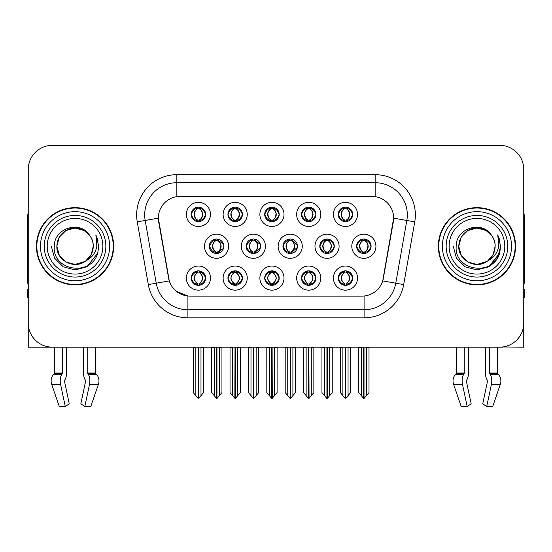 <?xml version="1.0" encoding="UTF-8"?>
<svg xmlns="http://www.w3.org/2000/svg" width="552" height="552" viewBox="0 0 552 552"><rect width="100%" height="100%" fill="white"/><g stroke="black" fill="none" stroke-linecap="round" stroke-linejoin="round"><path stroke-width="0.83" d="M338.238 278.091A7.238 7.238 0 0 0 345.476 285.329A7.238 7.238 0 0 0 352.714 278.091A7.238 7.238 0 0 0 345.476 270.853A7.238 7.238 0 0 0 338.238 278.091L338.307 278.091C339.68 281.989 341.557 283.935 343.951 283.942L344.807 283.942C340.018 280.043 340.018 276.138 344.807 272.239L345.041 272.246C340.129 276.145 340.129 280.043 345.041 283.942L345.041 283.942C339.963 280.036 339.963 276.138 345.048 272.246L343.951 272.239C341.605 272.198 339.721 274.144 338.307 278.091M333.415 278.091A12.061 12.061 0 0 0 345.476 290.152A12.061 12.061 0 0 0 357.537 278.091A12.061 12.061 0 0 0 345.476 266.029A12.061 12.061 0 0 0 333.415 278.091M282.962 246.247A7.238 7.238 0 0 0 290.2 253.485A7.238 7.238 0 0 0 297.438 246.247A7.238 7.238 0 0 0 290.2 239.009A7.238 7.238 0 0 0 282.962 246.247L283.162 246.247C284.59 242.307 286.467 240.362 288.799 240.403L288.289 239.264M278.139 246.247A12.061 12.061 0 0 0 290.2 258.308A12.061 12.061 0 0 0 302.261 246.247A12.061 12.061 0 0 0 290.2 234.186A12.061 12.061 0 0 0 278.139 246.247M301.475 214.404A7.238 7.238 0 0 0 308.713 221.642A7.238 7.238 0 0 0 315.951 214.404A7.238 7.238 0 0 0 308.713 207.166A7.238 7.238 0 0 0 301.475 214.404L301.544 214.404C302.972 210.464 304.849 208.518 307.181 208.559L306.691 207.455M296.652 214.404A12.061 12.061 0 0 0 308.713 226.465A12.061 12.061 0 0 0 320.774 214.404A12.061 12.061 0 0 0 308.713 202.342A12.061 12.061 0 0 0 296.652 214.404M246.137 246.247A7.238 7.238 0 0 0 253.368 253.485A7.238 7.238 0 0 0 260.606 246.247A7.238 7.238 0 0 0 253.368 239.009A7.238 7.238 0 0 0 246.137 246.247L246.392 246.247C247.82 242.307 249.704 240.362 252.029 240.403L251.519 239.251M241.307 246.247A12.061 12.061 0 0 0 253.368 258.308A12.061 12.061 0 0 0 265.436 246.247A12.061 12.061 0 0 0 253.368 234.186A12.061 12.061 0 0 0 241.307 246.247M264.712 278.091A7.238 7.238 0 0 0 271.95 285.329A7.238 7.238 0 0 0 279.188 278.091A7.238 7.238 0 0 0 271.95 270.853A7.238 7.238 0 0 0 264.712 278.091L264.774 278.091C266.147 281.989 268.03 283.935 270.418 283.942L271.273 283.942C266.485 280.043 266.485 276.138 271.273 272.239L271.515 272.246C266.602 276.145 266.602 280.043 271.515 283.942L271.515 283.942C266.43 280.036 266.43 276.138 271.522 272.246L270.418 272.239C268.072 272.198 266.188 274.144 264.774 278.091M259.882 278.091A12.061 12.061 0 0 0 271.95 290.152A12.061 12.061 0 0 0 284.011 278.091A12.061 12.061 0 0 0 271.95 266.029A12.061 12.061 0 0 0 259.882 278.091M338.238 214.404A7.238 7.238 0 0 0 345.476 221.642A7.238 7.238 0 0 0 352.714 214.404A7.238 7.238 0 0 0 345.476 207.166A7.238 7.238 0 0 0 338.238 214.404L338.307 214.404C339.735 210.464 341.619 208.518 343.944 208.559L343.454 207.455M333.415 214.404A12.061 12.061 0 0 0 345.476 226.465A12.061 12.061 0 0 0 357.537 214.404A12.061 12.061 0 0 0 345.476 202.342A12.061 12.061 0 0 0 333.415 214.404M191.178 278.091A7.238 7.238 0 0 0 198.416 285.329A7.238 7.238 0 0 0 205.654 278.091A7.238 7.238 0 0 0 198.416 270.853A7.238 7.238 0 0 0 191.178 278.091L191.247 278.091C192.613 281.989 194.497 283.935 196.885 283.942L197.74 283.942C192.958 280.043 192.958 276.138 197.74 272.239L197.982 272.246C193.069 276.145 193.069 280.043 197.982 283.942L197.982 283.942C192.896 280.036 192.896 276.138 197.989 272.246L196.885 272.239C194.539 272.198 192.662 274.144 191.247 278.091M186.355 278.091A12.061 12.061 0 0 0 198.416 290.152A12.061 12.061 0 0 0 210.478 278.091A12.061 12.061 0 0 0 198.416 266.029A12.061 12.061 0 0 0 186.355 278.091M227.941 214.404A7.238 7.238 0 0 0 235.18 221.642A7.238 7.238 0 0 0 242.418 214.404A7.238 7.238 0 0 0 235.18 207.166A7.238 7.238 0 0 0 227.941 214.404L228.01 214.404C229.439 210.464 231.322 208.518 233.648 208.559L233.158 207.455M223.118 214.404A12.061 12.061 0 0 0 235.18 226.465A12.061 12.061 0 0 0 247.241 214.404A12.061 12.061 0 0 0 235.18 202.342A12.061 12.061 0 0 0 223.118 214.404M319.794 246.247A7.238 7.238 0 0 0 327.032 253.485A7.238 7.238 0 0 0 334.27 246.247A7.238 7.238 0 0 0 327.032 239.009A7.238 7.238 0 0 0 319.794 246.247L319.925 246.247C321.354 242.307 323.23 240.362 325.563 240.403L325.066 239.285M314.971 246.247A12.061 12.061 0 0 0 327.032 258.308A12.061 12.061 0 0 0 339.094 246.247A12.061 12.061 0 0 0 327.032 234.186A12.061 12.061 0 0 0 314.971 246.247M227.941 278.091A7.238 7.238 0 0 0 235.18 285.329A7.238 7.238 0 0 0 242.418 278.091A7.238 7.238 0 0 0 235.18 270.853A7.238 7.238 0 0 0 227.941 278.091L228.01 278.091C229.384 281.989 231.26 283.935 233.655 283.942L234.51 283.942C229.722 280.043 229.722 276.138 234.51 272.239L234.745 272.246C229.832 276.145 229.832 280.043 234.745 283.942L234.745 283.942C229.666 280.036 229.666 276.138 234.752 272.246L233.655 272.239C231.309 272.198 229.425 274.144 228.01 278.091M223.118 278.091A12.061 12.061 0 0 0 235.18 290.152A12.061 12.061 0 0 0 247.241 278.091A12.061 12.061 0 0 0 235.18 266.029A12.061 12.061 0 0 0 223.118 278.091M301.475 278.091A7.238 7.238 0 0 0 308.713 285.329A7.238 7.238 0 0 0 315.951 278.091A7.238 7.238 0 0 0 308.713 270.853A7.238 7.238 0 0 0 301.475 278.091L301.544 278.091C302.91 281.989 304.794 283.935 307.181 283.942L308.037 283.942C303.255 280.043 303.255 276.138 308.037 272.239L308.278 272.246C303.365 276.145 303.365 280.043 308.278 283.942L308.278 283.942C303.193 280.036 303.193 276.138 308.285 272.246L307.181 272.239C304.835 272.198 302.958 274.144 301.544 278.091M296.652 278.091A12.061 12.061 0 0 0 308.713 290.152A12.061 12.061 0 0 0 320.774 278.091A12.061 12.061 0 0 0 308.713 266.029A12.061 12.061 0 0 0 296.652 278.091M209.305 246.247A7.238 7.238 0 0 0 216.543 253.485A7.238 7.238 0 0 0 223.781 246.247A7.238 7.238 0 0 0 216.543 239.009A7.238 7.238 0 0 0 209.305 246.247L209.629 246.247C211.057 242.307 212.934 240.362 215.266 240.403L214.749 239.237M204.482 246.247A12.061 12.061 0 0 0 216.543 258.308A12.061 12.061 0 0 0 228.604 246.247A12.061 12.061 0 0 0 216.543 234.186A12.061 12.061 0 0 0 204.482 246.247M356.626 246.247A7.238 7.238 0 0 0 363.858 253.485A7.238 7.238 0 0 0 371.096 246.247A7.238 7.238 0 0 0 363.858 239.009A7.238 7.238 0 0 0 356.626 246.247L356.689 246.247C358.117 242.307 360.001 240.362 362.326 240.403L361.836 239.299M351.796 246.247A12.061 12.061 0 0 0 363.858 258.308A12.061 12.061 0 0 0 375.926 246.247A12.061 12.061 0 0 0 363.858 234.186A12.061 12.061 0 0 0 351.796 246.247M264.712 214.404A7.238 7.238 0 0 0 271.95 221.642A7.238 7.238 0 0 0 279.188 214.404A7.238 7.238 0 0 0 271.95 207.166A7.238 7.238 0 0 0 264.712 214.404L264.781 214.404C266.209 210.464 268.086 208.518 270.418 208.559L269.921 207.455M259.882 214.404A12.061 12.061 0 0 0 271.95 226.465A12.061 12.061 0 0 0 284.011 214.404A12.061 12.061 0 0 0 271.95 202.342A12.061 12.061 0 0 0 259.882 214.404M191.178 214.404A7.238 7.238 0 0 0 198.416 221.642A7.238 7.238 0 0 0 205.654 214.404A7.238 7.238 0 0 0 198.416 207.166A7.238 7.238 0 0 0 191.178 214.404L191.247 214.404C192.676 210.464 194.552 208.518 196.885 208.559L196.395 207.455M186.355 214.404A12.061 12.061 0 0 0 198.416 226.465A12.061 12.061 0 0 0 210.478 214.404A12.061 12.061 0 0 0 198.416 202.342A12.061 12.061 0 0 0 186.355 214.404M158.355 218.102A21.714 21.714 0 0 0 158.686 221.869L168.608 278.16A21.714 21.714 0 0 0 189.992 296.107L362.008 296.107A21.714 21.714 0 0 0 383.392 278.16L393.314 221.869A21.714 21.714 0 0 0 371.938 196.388L180.062 196.388A21.714 21.714 0 0 0 158.355 218.102L158.596 214.887M502.686 346.973L523.758 347.167L523.758 169.45A24.122 24.122 0 0 0 499.629 145.328L52.371 145.328A24.122 24.122 0 0 0 28.242 169.45L28.242 347.167L54.538 347.167L54.538 373.028L62.335 373.028A0.807 0.421 -90 0 1 62.197 373.628L61.769 374.353A8.846 4.657 90 0 0 60.554 384.24L65.302 406.672L69.235 403.678L64.487 381.239A0.807 0.421 -90 0 1 64.598 380.342L65.026 379.61A8.846 4.657 90 0 0 66.571 373.028L66.571 347.167L83.518 347.167L83.518 373.028A8.846 4.657 -90 0 0 85.063 379.61L85.491 380.342L85.063 379.61M85.601 381.239A0.807 0.421 90 0 0 85.491 380.342A0.807 0.421 90 0 1 85.601 381.239L80.854 403.678L84.787 406.672L89.534 384.24A8.846 4.657 -90 0 0 88.32 374.353L87.892 373.628A0.807 0.421 90 0 1 87.754 373.028L95.551 373.028L95.551 347.167L100.775 347.167M451.226 347.167L456.449 347.167L456.449 373.028A0.807 0.683 90 0 1 456.221 373.628A0.807 0.683 90 0 0 456.449 373.028L464.246 373.028A0.807 0.421 -90 0 1 464.108 373.628L463.68 374.353A8.846 4.657 90 0 0 462.466 384.24L467.213 406.672L471.146 403.678L466.399 381.239A0.807 0.421 -90 0 1 466.509 380.342L466.937 379.61A8.846 4.657 90 0 0 468.482 373.028L468.482 347.167L485.429 347.167L485.429 373.028A8.846 4.657 -90 0 0 486.974 379.61L487.402 380.342L486.974 379.61M487.513 381.239A0.807 0.421 90 0 0 487.402 380.342A0.807 0.421 90 0 1 487.513 381.239L482.765 403.678L486.698 406.672L491.446 384.24A8.846 4.657 -90 0 0 490.231 374.353L489.803 373.628A0.807 0.421 90 0 1 489.665 373.028L497.462 373.028L497.462 347.167L502.686 347.167M36.446 246.247A38.599 38.599 0 0 0 75.044 284.846A38.599 38.599 0 0 0 113.643 246.247A38.599 38.599 0 0 0 75.044 207.649A38.599 38.599 0 0 0 36.446 246.247M438.357 246.247A38.599 38.599 0 0 0 476.956 284.846A38.599 38.599 0 0 0 515.554 246.247A38.599 38.599 0 0 0 476.956 207.649A38.599 38.599 0 0 0 438.357 246.247M176.847 174.68L176.847 196.629L375.153 196.629L375.153 182.719A32.168 32.168 0 0 1 406.831 220.469L395.77 283.197A32.168 32.168 0 0 1 364.092 309.775L187.908 309.775A32.168 32.168 0 0 1 156.23 283.197L145.169 220.469A32.168 32.168 0 0 1 176.847 182.719L375.153 182.719L375.153 174.68A40.206 40.206 0 0 1 414.745 221.869L403.684 284.59A40.206 40.206 0 0 1 364.092 317.814L187.908 317.814A40.206 40.206 0 0 1 148.315 284.59L137.255 221.869A40.206 40.206 0 0 1 176.847 174.68L375.153 174.68M362.008 296.107L189.992 296.107M187.908 317.814L187.908 296.003L176.323 291.256M406.831 220.469L393.645 218.143L382.722 280.892L395.77 283.197L406.831 220.469L414.745 221.869M148.315 284.59L169.278 280.892L158.355 218.143L145.169 220.469A32.168 32.168 0 0 1 144.686 214.887M383.392 278.16L383.26 278.843M168.739 278.843L168.608 278.16M499.629 145.328L52.371 145.328M28.242 169.45L28.242 323.044A24.122 24.122 0 0 0 52.371 347.167L499.629 347.167A24.122 24.122 0 0 0 523.758 323.044L523.758 169.45M342.902 395.639L342.902 347.567L342.606 347.167L342.902 347.567L340.329 347.567L340.329 347.167L340.329 392.569L345.145 398.309L345.317 347.167M350.623 347.167L350.623 392.569L345.807 398.309L345.642 347.167M350.623 392.569L350.623 347.567L348.05 347.567L348.05 395.639M348.346 347.167L348.05 347.567M346.725 270.963L346.152 272.239C350.941 276.138 350.941 280.043 346.152 283.942L345.911 283.942C350.824 280.043 350.824 276.145 345.911 272.246L345.911 272.246C350.996 276.138 350.996 280.036 345.904 283.942L347.008 283.942C349.354 283.99 351.238 282.037 352.645 278.077C351.272 274.185 349.388 272.239 347.008 272.239L347.498 271.142M346.152 272.239L347.008 272.239M371.096 246.247L371.034 246.247C369.64 242.356 367.756 240.41 365.389 240.403L364.534 240.403C366.832 241.631 368.053 243.577 368.184 246.247C368.053 248.917 366.832 250.863 364.534 252.091L365.389 252.091L365.886 253.195M362.616 239.119L363.188 240.403L362.326 240.403M364.299 252.091C366.652 250.863 367.901 248.917 368.039 246.247C367.901 243.577 366.652 241.631 364.299 240.403L364.299 240.403C366.004 241.093 367.225 242.68 367.936 245.157C367.736 249.069 366.521 251.381 364.292 252.091L364.893 253.409M371.034 246.247C369.585 250.215 367.701 252.167 365.389 252.091M363.188 240.403L363.188 240.403C360.891 241.631 359.669 243.577 359.538 246.247C359.669 248.917 360.891 250.863 363.188 252.091L362.326 252.091C360.07 252.236 358.193 250.291 356.689 246.247M363.188 252.091L363.423 252.091C361.063 250.863 359.821 248.917 359.676 246.247C359.821 243.577 361.063 241.631 363.423 240.403C361.712 241.093 360.497 242.68 359.787 245.157C359.987 249.069 361.201 251.381 363.43 252.091L362.616 253.375M369.005 347.567L369.005 392.569L366.431 395.639L366.431 347.567L369.005 347.567L369.005 347.167M358.717 347.167L358.717 392.569L363.533 398.309L364.189 398.309L366.431 395.639M366.431 347.567L366.728 347.167M364.023 347.167L364.023 398.309M360.987 347.167L361.291 347.567L358.717 347.567M361.291 347.567L361.291 395.639M363.699 398.309L363.699 347.167M345.918 220.248C348.271 219.02 349.519 217.074 349.657 214.404C349.519 211.733 348.271 209.788 345.918 208.559L346.152 208.559C348.45 209.788 349.664 211.733 349.802 214.404C349.664 217.074 348.45 219.02 346.152 220.248L347.008 220.248L347.505 221.352M345.918 208.559L347.008 208.559L347.505 207.455M344.234 221.531L344.8 220.248C342.502 219.02 341.288 217.074 341.157 214.404C341.288 211.733 342.502 209.788 344.8 208.559L345.041 208.559C342.682 209.788 341.433 211.733 341.295 214.404C341.433 217.074 342.682 219.02 345.041 220.248L345.041 220.248C342.82 219.53 341.598 217.226 341.398 213.313C342.116 210.836 343.33 209.249 345.048 208.559L343.944 208.559M352.714 214.404L352.645 214.404C351.196 218.371 349.319 220.324 347.008 220.248M352.645 214.404C351.251 210.512 349.375 208.566 347.008 208.559M344.8 220.248L343.944 220.248C341.688 220.393 339.804 218.447 338.307 214.404M62.335 347.167L62.335 373.028M87.754 373.028L87.754 347.167M64.598 380.342A0.807 0.421 -90 0 0 64.487 381.239M84.787 406.672L90.763 406.672L98.428 384.24A8.846 7.521 90 0 0 96.469 374.353L95.779 373.628A0.807 0.683 -90 0 1 95.551 373.028M54.538 373.028A0.807 0.683 90 0 1 54.31 373.628L53.62 374.353A8.846 7.521 -90 0 0 51.66 384.24L59.326 406.672L65.302 406.672M28.242 297.714L27.6 297.714L27.6 289.669L28.242 289.669M28.242 283.197A16.084 16.084 0 0 0 27.6 283.238L27.6 217.295A16.084 16.084 0 0 1 28.242 212.796M306.139 395.639L306.139 347.567L305.842 347.167L306.139 347.567L303.565 347.567L303.565 347.167L303.565 392.569L308.382 398.309L308.554 347.167M313.86 347.167L313.86 392.569L309.044 398.309L308.872 347.167M313.86 392.569L313.86 347.567L311.287 347.567L311.287 395.639M311.583 347.167L311.287 347.567M309.955 270.963L309.382 272.239C314.171 276.138 314.171 280.043 309.382 283.942L309.148 283.942C314.06 280.043 314.06 276.145 309.148 272.246L309.148 272.246C314.233 276.138 314.233 280.036 309.141 283.942L310.245 283.942C312.591 283.99 314.467 282.037 315.882 278.077C314.502 274.185 312.625 272.239 310.245 272.239L310.735 271.142M309.382 272.239L310.245 272.239M269.376 395.639L269.376 347.567L269.079 347.167L269.376 347.567L266.802 347.567L266.802 347.167L266.802 392.569L271.618 398.309L271.784 347.167M277.09 347.167L277.09 392.569L272.274 398.309L272.108 347.167M277.09 392.569L277.09 347.567L274.523 347.567L274.523 395.639M274.82 347.167L274.523 347.567M273.192 270.963L272.619 272.239C277.408 276.138 277.408 280.043 272.619 283.942L272.384 283.942C277.297 280.043 277.297 276.145 272.384 272.246L272.384 272.246C277.463 276.138 277.463 280.036 272.377 283.942L273.475 283.942C275.821 283.99 277.704 282.037 279.119 278.077C277.739 274.185 275.855 272.239 273.475 272.239L273.971 271.142M272.619 272.239L273.475 272.239M232.606 395.639L232.606 347.567L232.309 347.167L232.606 347.567L230.032 347.567L230.032 347.167L230.032 392.569L234.855 398.309L235.021 347.167M240.327 347.167L240.327 392.569L235.511 398.309L235.345 347.167M240.327 392.569L240.327 347.567L237.753 347.567L237.753 395.639M238.05 347.167L237.753 347.567M236.428 270.963L235.856 272.239C240.644 276.138 240.644 280.043 235.856 283.942L235.614 283.942C240.527 280.043 240.527 276.145 235.614 272.246L235.614 272.246C240.7 276.138 240.7 280.036 235.607 283.942L236.711 283.942C239.057 283.99 240.941 282.037 242.356 278.077C240.976 274.185 239.092 272.239 236.711 272.239L237.201 271.142M235.856 272.239L236.711 272.239M195.843 395.639L195.843 347.567L195.546 347.167L195.843 347.567L193.269 347.567L193.269 347.167L193.269 392.569L198.085 398.309L198.258 347.167M203.564 347.167L203.564 392.569L198.748 398.309L198.575 347.167M203.564 392.569L203.564 347.567L200.99 347.567L200.99 395.639M201.287 347.167L200.99 347.567M199.658 270.963L199.086 272.239C203.874 276.138 203.874 280.043 199.086 283.942L198.851 283.942C203.764 280.043 203.764 276.145 198.851 272.246L198.851 272.246C203.936 276.138 203.936 280.036 198.844 283.942L199.948 283.942C202.294 283.99 204.171 282.037 205.585 278.077C204.205 274.185 202.329 272.239 199.948 272.239L200.438 271.142M199.086 272.239L199.948 272.239M328.626 252.091C330.938 252.167 332.815 250.215 334.264 246.247C332.87 242.356 330.993 240.41 328.626 240.403L327.771 240.403C330.068 241.631 331.283 243.577 331.421 246.247C331.283 248.917 330.068 250.863 327.771 252.091L328.626 252.091L329.109 253.182M325.846 239.106L326.418 240.403L325.563 240.403M327.536 252.091C329.889 250.863 331.138 248.917 331.276 246.247C331.138 243.577 329.889 241.631 327.536 240.403L327.536 240.403C329.24 241.093 330.455 242.68 331.172 245.157C330.972 249.069 329.758 251.381 327.529 252.091L328.123 253.402M326.418 240.403L326.418 240.403C324.121 241.631 322.906 243.577 322.768 246.247C322.906 248.917 324.121 250.863 326.418 252.091L325.563 252.091C323.306 252.236 321.423 250.291 319.925 246.247M325.846 253.389L326.66 252.091C324.3 250.863 323.051 248.917 322.913 246.247C323.051 243.577 324.3 241.631 326.66 240.403M332.242 347.567L332.242 392.569L329.668 395.639L329.668 347.567L332.242 347.567L332.242 347.167M321.947 347.167L321.947 392.569L326.763 398.309L327.426 398.309L329.668 395.639M329.668 347.567L329.965 347.167M327.253 347.167L327.253 398.309M324.224 347.167L324.521 347.567L321.947 347.567M324.521 347.567L324.521 395.639M326.936 398.309L326.936 347.167M297.335 245.033L291.863 240.403L291.007 240.403C293.305 241.631 294.52 243.577 294.658 246.247C294.52 248.917 293.305 250.863 291.007 252.091L291.863 252.091L292.339 253.161M289.075 239.099L289.655 240.403L288.799 240.403M290.766 252.091C293.126 250.863 294.375 248.917 294.513 246.247C294.375 243.577 293.126 241.631 290.766 240.403L290.766 240.403C292.477 241.093 293.692 242.68 294.409 245.157C294.209 249.069 292.988 251.381 290.759 252.091L291.352 253.389M297.342 247.448L291.863 252.091M289.655 240.403L289.655 240.403C287.357 241.631 286.143 243.577 286.005 246.247C286.143 248.917 287.357 250.863 289.655 252.091L288.799 252.091C286.536 252.236 284.659 250.291 283.162 246.247M289.655 252.091L289.89 252.091C287.537 250.863 286.288 248.917 286.15 246.247C286.288 243.577 287.537 241.631 289.89 240.403C288.185 241.093 286.971 242.68 286.253 245.157C286.453 249.069 287.668 251.381 289.897 252.091L289.075 253.396M295.479 347.567L295.479 392.569L292.905 395.639L292.905 347.567L295.479 347.567L295.479 347.167M285.184 347.167L285.184 392.569L290 398.309L290.662 398.309L292.905 395.639M292.905 347.567L293.202 347.167M290.49 347.167L290.49 398.309M287.461 347.167L287.758 347.567L285.184 347.567M287.758 347.567L287.758 395.639M290.166 398.309L290.166 347.167M260.399 244.508L255.1 240.403L254.237 240.403C256.535 241.631 257.756 243.577 257.887 246.247C257.756 248.917 256.535 250.863 254.237 252.091L255.1 252.091L255.562 253.14M252.305 239.092L252.892 240.403L252.029 240.403M254.003 252.091C256.356 250.863 257.605 248.917 257.743 246.247C257.605 243.577 256.356 241.631 254.003 240.403L254.003 240.403C255.714 241.093 256.928 242.68 257.639 245.157C257.439 249.069 256.225 251.381 253.996 252.091L254.582 253.382M260.399 247.972L255.1 252.091M252.892 240.403L252.892 240.403C250.594 241.631 249.373 243.577 249.242 246.247C249.373 248.917 250.594 250.863 252.892 252.091L252.029 252.091C249.773 252.236 247.896 250.291 246.392 246.247M252.892 252.091L253.126 252.091C250.767 250.863 249.525 248.917 249.38 246.247C249.525 243.577 250.767 241.631 253.126 240.403C251.415 241.093 250.201 242.68 249.49 245.157C249.69 249.069 250.905 251.381 253.133 252.091L252.305 253.402M258.709 347.567L258.709 392.569L256.135 395.639L256.135 347.567L258.709 347.567L258.709 347.167M248.421 347.167L248.421 392.569L253.237 398.309L253.892 398.309L256.135 395.639M256.135 347.567L256.438 347.167M253.727 347.167L253.727 398.309M250.691 347.167L250.994 347.567L248.421 347.567M250.994 347.567L250.994 395.639M253.402 398.309L253.402 347.167M223.457 244.108L218.33 240.403L217.474 240.403C219.772 241.631 220.986 243.577 221.124 246.247C220.986 248.917 219.772 250.863 217.474 252.091L218.33 252.091L218.792 253.126M215.535 239.078L216.122 240.403L215.266 240.403M217.24 252.091C219.592 250.863 220.841 248.917 220.979 246.247C220.841 243.577 219.592 241.631 217.24 240.403L217.24 240.403C218.944 241.093 220.158 242.68 220.876 245.157C220.676 249.069 219.461 251.381 217.233 252.091L217.812 253.368M223.457 248.372L218.33 252.091M216.122 240.403L216.122 240.403C213.824 241.631 212.61 243.577 212.472 246.247C212.61 248.917 213.824 250.863 216.122 252.091L215.266 252.091C213.01 252.236 211.126 250.291 209.629 246.247M215.535 253.416L216.363 252.091C214.003 250.863 212.755 248.917 212.617 246.247C212.755 243.577 214.003 241.631 216.363 240.403M221.945 347.567L221.945 392.569L219.372 395.639L219.372 347.567L221.945 347.567L221.945 347.167M211.651 347.167L211.651 392.569L216.467 398.309L217.129 398.309L219.372 395.639M219.372 347.567L219.668 347.167M216.957 347.167L216.957 398.309M213.928 347.167L214.224 347.567L211.651 347.567M214.224 347.567L214.224 395.639M216.639 398.309L216.639 347.167M309.748 207.242L309.141 208.559C310.859 209.249 312.073 210.836 312.791 213.313C312.591 217.226 311.376 219.53 309.141 220.248C311.507 219.02 312.756 217.074 312.894 214.404C312.756 211.733 311.507 209.788 309.148 208.559L309.389 208.559C311.687 209.788 312.901 211.733 313.039 214.404C312.901 217.074 311.687 219.02 309.389 220.248L310.245 220.248L310.735 221.352M309.148 208.559L310.245 208.559L310.735 207.455M307.464 221.531L308.037 220.248C305.739 219.02 304.525 217.074 304.387 214.404C304.525 211.733 305.739 209.788 308.037 208.559L308.278 208.559C305.918 209.788 304.669 211.733 304.531 214.404C304.669 217.074 305.918 219.02 308.278 220.248L308.278 220.248C306.049 219.53 304.835 217.226 304.635 213.313C305.353 210.836 306.567 209.249 308.278 208.559L307.181 208.559M315.951 214.404L315.882 214.404C314.433 218.371 312.556 220.324 310.245 220.248M315.882 214.404C314.488 210.512 312.611 208.566 310.245 208.559M308.037 220.248L307.181 220.248C304.918 220.393 303.041 218.447 301.544 214.404M272.978 207.242L272.377 208.559C274.096 209.249 275.31 210.836 276.028 213.313C275.821 217.226 274.606 219.53 272.377 220.248C274.744 219.02 275.986 217.074 276.131 214.404C275.986 211.733 274.744 209.788 272.384 208.559L272.619 208.559C274.917 209.788 276.138 211.733 276.269 214.404C276.138 217.074 274.917 219.02 272.619 220.248L273.481 220.248L273.971 221.352M272.384 208.559L273.481 208.559L273.971 207.455M270.701 221.531L271.273 220.248C268.976 219.02 267.761 217.074 267.623 214.404C267.761 211.733 268.976 209.788 271.273 208.559L271.508 208.559C269.155 209.788 267.906 211.733 267.768 214.404C267.906 217.074 269.155 219.02 271.508 220.248L271.508 220.248C269.286 219.53 268.072 217.226 267.872 213.313C268.582 210.836 269.804 209.249 271.515 208.559L270.418 208.559M279.188 214.404L279.119 214.404C277.67 218.371 275.786 220.324 273.481 220.248M279.119 214.404C277.725 210.512 275.841 208.566 273.481 208.559M271.273 220.248L270.418 220.248C268.155 220.393 266.278 218.447 264.781 214.404M235.621 220.248C237.974 219.02 239.223 217.074 239.361 214.404C239.223 211.733 237.974 209.788 235.621 208.559L235.856 208.559C238.153 209.788 239.368 211.733 239.506 214.404C239.368 217.074 238.153 219.02 235.856 220.248L236.711 220.248L237.208 221.352M235.621 208.559L236.711 208.559L237.208 207.455M233.938 221.531L234.503 220.248C232.213 219.02 230.991 217.074 230.86 214.404C230.991 211.733 232.213 209.788 234.503 208.559L234.745 208.559C232.385 209.788 231.136 211.733 230.998 214.404C231.136 217.074 232.385 219.02 234.745 220.248L234.745 220.248C232.523 219.53 231.302 217.226 231.102 213.313C231.819 210.836 233.034 209.249 234.752 208.559L233.648 208.559M242.418 214.404L242.356 214.404C240.9 218.371 239.023 220.324 236.711 220.248M242.356 214.404C240.955 210.512 239.078 208.566 236.711 208.559M234.503 220.248L233.648 220.248C231.392 220.393 229.508 218.447 228.01 214.404M199.451 207.242L198.844 208.559C200.562 209.249 201.777 210.836 202.494 213.313C202.294 217.226 201.08 219.53 198.844 220.248C201.211 219.02 202.46 217.074 202.598 214.404C202.46 211.733 201.211 209.788 198.851 208.559L199.093 208.559C201.39 209.788 202.605 211.733 202.743 214.404C202.605 217.074 201.39 219.02 199.093 220.248L199.948 220.248L200.438 221.352M198.851 208.559L199.948 208.559L200.438 207.455M197.167 221.531L197.74 220.248C195.442 219.02 194.228 217.074 194.09 214.404C194.228 211.733 195.442 209.788 197.74 208.559L197.982 208.559C195.622 209.788 194.373 211.733 194.235 214.404C194.373 217.074 195.622 219.02 197.982 220.248L197.982 220.248C195.753 219.53 194.539 217.226 194.338 213.313C195.056 210.836 196.27 209.249 197.989 208.559L196.885 208.559M205.654 214.404L205.585 214.404C204.137 218.371 202.26 220.324 199.948 220.248M205.585 214.404C204.192 210.512 202.315 208.566 199.948 208.559M197.74 220.248L196.885 220.248C194.621 220.393 192.745 218.447 191.247 214.404M102.872 246.247A27.828 27.828 0 0 1 75.044 274.075A27.828 27.828 0 0 1 47.217 246.247A27.828 27.828 0 0 1 75.044 218.419A27.828 27.828 0 0 1 102.872 246.247M84.96 261.482L75.044 264.422L65.957 261.993L59.299 255.334L56.863 246.247C57.111 239.389 60.14 234.145 65.957 230.501C77.287 223.249 93.84 232.806 93.226 246.247C92.977 253.099 89.948 258.35 84.132 261.993C72.802 269.245 56.249 259.688 56.863 246.247C56.097 260.654 74.941 269.928 85.877 260.848A18.181 18.181 0 0 0 89.776 235.594C80.426 219.668 53.882 228.252 54.275 246.247C52.171 271.184 91.308 276.78 97.718 253.175L98.753 246.247L95.862 234.91L96.835 246.247C95.6 252.933 91.942 257.798 85.877 260.848L84.132 261.993L75.044 264.422L65.957 261.993L59.299 255.334L56.863 246.247L59.299 237.16L65.957 230.501M36.846 246.247A38.198 38.198 0 0 1 75.044 208.049A38.198 38.198 0 0 1 113.243 246.247A38.198 38.198 0 0 1 75.044 284.446A38.198 38.198 0 0 1 36.846 246.247M93.226 246.247C92.977 253.099 89.948 258.35 84.132 261.993C72.802 269.245 56.249 259.688 56.863 246.247C57.111 239.389 60.14 234.145 65.957 230.501C77.287 223.249 93.84 232.806 93.226 246.247L91.259 254.458L85.712 260.965M71.394 228.438C62.404 230.902 57.56 236.842 56.863 246.247L59.299 237.16L65.957 230.501L75.044 228.066L84.132 230.501L89.776 235.594M95.862 234.91L98.008 240.355M97.718 253.175L86.899 266.775L75.044 269.956L63.19 266.775L54.517 258.101L51.336 246.247M464.246 347.167L464.246 373.028M489.665 373.028L489.665 347.167M466.509 380.342A0.807 0.421 -90 0 0 466.399 381.239M486.698 406.672L492.674 406.672L500.34 384.24A8.846 7.521 90 0 0 498.38 374.353L497.69 373.628L498.38 374.353L490.231 374.353M461.237 406.672L453.571 384.24L461.237 406.672L467.213 406.672M462.466 384.24L453.571 384.24A8.846 7.521 -90 0 1 455.531 374.353L456.221 373.628L464.108 373.628M497.462 373.028A0.807 0.683 -90 0 0 497.69 373.628L489.803 373.628M523.758 289.669L524.4 289.669L524.4 297.714L523.758 297.714M523.758 212.796A16.084 16.084 0 0 1 524.4 217.295L524.4 283.238A16.084 16.084 0 0 0 523.758 283.197M504.783 246.247A27.828 27.828 0 0 1 476.956 274.075A27.828 27.828 0 0 1 449.128 246.247A27.828 27.828 0 0 1 476.956 218.419A27.828 27.828 0 0 1 504.783 246.247M486.871 261.482L476.956 264.422L467.868 261.993L461.21 255.334L458.774 246.247C459.022 239.389 462.052 234.145 467.868 230.501C479.198 223.249 495.751 232.806 495.137 246.247C494.889 253.099 491.86 258.35 486.043 261.993C474.713 269.245 458.16 259.688 458.774 246.247C458.008 260.654 476.852 269.928 487.789 260.848A18.181 18.181 0 0 0 491.687 235.594C482.338 219.668 455.793 228.252 456.187 246.247C454.082 271.184 493.219 276.78 499.629 253.175L500.664 246.247L497.773 234.91L498.746 246.247C497.511 252.933 493.854 257.798 487.789 260.848L486.043 261.993L476.956 264.422L467.868 261.993L461.21 255.334L458.774 246.247L461.21 237.16L467.868 230.501M438.757 246.247A38.198 38.198 0 0 1 476.956 208.049A38.198 38.198 0 0 1 515.154 246.247A38.198 38.198 0 0 1 476.956 284.446A38.198 38.198 0 0 1 438.757 246.247M495.137 246.247C494.889 253.099 491.86 258.35 486.043 261.993C474.713 269.245 458.16 259.688 458.774 246.247C459.022 239.389 462.052 234.145 467.868 230.501C479.198 223.249 495.751 232.806 495.137 246.247L493.219 254.375L487.775 260.854M473.305 228.438C464.315 230.902 459.471 236.842 458.774 246.247L461.21 237.16L467.868 230.501L476.956 228.066L486.043 230.501L491.687 235.594M497.773 234.91L499.919 240.362M499.636 253.147L488.81 266.775L476.956 269.956L465.101 266.775L456.428 258.101L453.247 246.247L456.428 258.101L465.101 266.775L476.956 269.956L488.81 266.775L497.483 258.101L500.664 246.247M364.092 296.003L364.092 317.814M137.255 221.869L145.169 220.469M395.77 283.197L403.684 284.59M344.234 270.963L344.807 272.239M346.725 285.218L346.152 283.942M344.234 285.218L344.807 283.942M343.951 272.239L343.454 271.142M347.008 283.942L347.498 285.039M343.951 283.942L343.454 285.039M365.389 240.403L365.886 239.299M365.107 239.119L364.534 240.403M365.107 253.375L364.534 252.091M362.326 252.091L361.836 253.195M346.725 221.531L346.152 220.248M346.725 207.276L346.152 208.559M344.234 207.276L344.8 208.559M343.944 220.248L343.454 221.352M89.534 384.24L98.428 384.24M51.66 384.24L60.554 384.24M88.32 374.353L96.469 374.353M53.62 374.353L61.769 374.353M87.892 373.628L95.779 373.628M54.31 373.628L62.197 373.628M307.471 270.963L308.037 272.239M309.955 285.218L309.382 283.942M307.471 285.218L308.037 283.942M307.181 272.239L306.691 271.142M310.245 283.942L310.735 285.039M307.181 283.942L306.691 285.039M270.701 270.963L271.273 272.239M273.192 285.218L272.619 283.942M270.701 285.218L271.273 283.942M270.418 272.239L269.928 271.142M273.475 283.942L273.971 285.039M270.418 283.942L269.928 285.039M233.938 270.963L234.51 272.239M236.428 285.218L235.856 283.942M233.938 285.218L234.51 283.942M233.655 272.239L233.158 271.142M236.711 283.942L237.201 285.039M233.655 283.942L233.158 285.039M197.174 270.963L197.74 272.239M199.658 285.218L199.086 283.942M197.174 285.218L197.74 283.942M196.885 272.239L196.395 271.142M199.948 283.942L200.438 285.039M196.885 283.942L196.395 285.039M328.626 240.403L329.109 239.313M328.337 239.126L327.771 240.403M328.337 253.368L327.771 252.091M325.563 252.091L325.066 253.209M291.863 240.403L292.339 239.333M291.566 239.14L291.007 240.403M291.566 253.354L291.007 252.091M288.799 252.091L288.289 253.23M255.1 240.403L255.562 239.347M254.796 239.154L254.237 240.403M254.796 253.34L254.237 252.091M252.029 252.091L251.519 253.244M218.33 240.403L218.792 239.368M218.026 239.161L217.474 240.403M218.026 253.333L217.474 252.091M215.266 252.091L214.749 253.258M309.962 221.531L309.389 220.248M309.962 207.276L309.389 208.559M307.464 207.276L308.037 208.559M307.181 220.248L306.691 221.352M273.192 221.531L272.619 220.248M273.192 207.276L272.619 208.559M270.701 207.276L271.273 208.559M270.418 220.248L269.921 221.352M236.428 221.531L235.856 220.248M236.428 207.276L235.856 208.559M233.938 207.276L234.503 208.559M233.648 220.248L233.158 221.352M199.665 221.531L199.093 220.248M199.665 207.276L199.093 208.559M197.167 207.276L197.74 208.559M196.885 220.248L196.395 221.352M105.853 246.247A30.808 30.808 0 0 1 75.044 277.056A30.808 30.808 0 0 1 44.236 246.247A30.808 30.808 0 0 1 75.044 215.439A30.808 30.808 0 0 1 105.853 246.247M40.468 246.247A34.576 34.576 0 0 1 75.044 211.671A34.576 34.576 0 0 1 109.62 246.247A34.576 34.576 0 0 1 75.044 280.823A34.576 34.576 0 0 1 40.468 246.247M491.446 384.24L500.34 384.24M455.531 374.353L463.68 374.353M507.764 246.247A30.808 30.808 0 0 1 476.956 277.056A30.808 30.808 0 0 1 446.147 246.247A30.808 30.808 0 0 1 476.956 215.439A30.808 30.808 0 0 1 507.764 246.247M442.38 246.247A34.576 34.576 0 0 1 476.956 211.671A34.576 34.576 0 0 1 511.531 246.247A34.576 34.576 0 0 1 476.956 280.823A34.576 34.576 0 0 1 442.38 246.247M346.511 270.928L345.904 272.239M344.448 270.928L345.048 272.239M346.511 285.253L345.904 283.942M344.448 285.253L345.048 283.942M364.893 239.085L364.292 240.403M362.83 239.085L363.43 240.403M362.83 253.409L363.43 252.091M346.511 207.242L345.911 208.559C347.622 209.249 348.836 210.836 349.554 213.313C349.354 217.226 348.139 219.53 345.911 220.248L346.511 221.566M344.441 207.242L345.048 208.559M344.441 221.566L345.048 220.248M309.741 270.928L309.141 272.239M307.678 270.928L308.285 272.239M309.741 285.253L309.141 283.942M307.678 285.253L308.285 283.942M272.978 270.928L272.377 272.239M270.915 270.928L271.522 272.239M272.978 285.253L272.377 283.942M270.915 285.253L271.522 283.942M236.215 270.928L235.607 272.239M234.151 270.928L234.752 272.239M236.215 285.253L235.607 283.942M234.151 285.253L234.752 283.942M199.445 270.928L198.844 272.239M197.381 270.928L197.989 272.239M199.445 285.253L198.844 283.942M197.381 285.253L197.989 283.942M328.123 239.092L327.529 240.403M326.059 239.078L326.667 240.403C324.949 241.093 323.734 242.68 323.017 245.157C323.217 249.069 324.431 251.381 326.667 252.091L326.059 253.416M291.352 239.099L290.759 240.403M289.289 239.064L289.897 240.403M289.289 253.423L289.897 252.091M254.582 239.113L253.996 240.403M252.519 239.057L253.133 240.403M252.519 253.437L253.133 252.091M217.812 239.119L217.233 240.403M215.749 239.05L216.37 240.403C214.652 241.093 213.438 242.68 212.72 245.157C212.92 249.069 214.135 251.381 216.37 252.091L215.749 253.444M309.141 220.248L309.748 221.566M307.678 207.242L308.278 208.559M307.678 221.566L308.278 220.248M272.377 220.248L272.978 221.566M270.915 207.242L271.515 208.559M270.915 221.566L271.515 220.248M236.215 207.242L235.614 208.559C237.325 209.249 238.54 210.836 239.257 213.313C239.057 217.226 237.843 219.53 235.614 220.248L236.215 221.566M234.145 207.242L234.752 208.559M234.145 221.566L234.752 220.248M198.844 220.248L199.451 221.566M197.381 207.242L197.989 208.559M197.381 221.566L197.989 220.248"/></g></svg>
